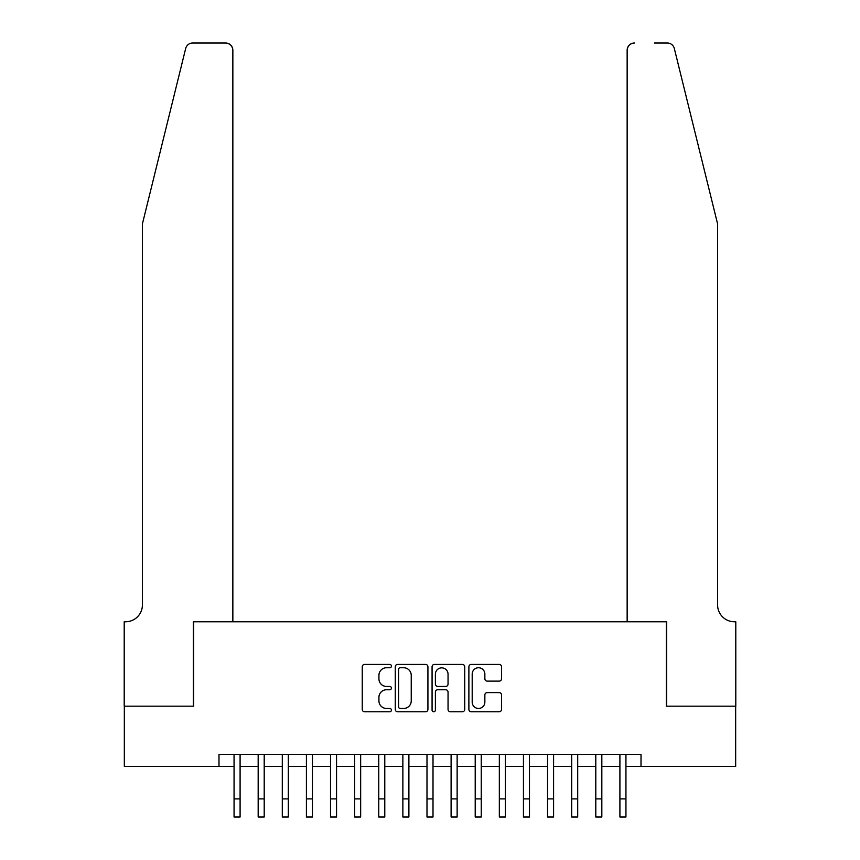 <?xml version="1.0" encoding="UTF-8"?>
<svg xmlns="http://www.w3.org/2000/svg" width="860" height="860" viewBox="0 0 860 860"><rect width="100%" height="100%" fill="white"/><g stroke="black" fill="none" stroke-linecap="round" stroke-linejoin="round"><path stroke-width="1.29" d="M391.418 666.081A1.655 1.655 0 0 0 389.763 664.425L364.608 664.425A2.365 2.365 0 0 0 362.243 666.801L362.243 709.403A2.365 2.365 0 0 0 364.608 711.768L389.763 711.768A1.655 1.655 0 0 0 391.418 710.113A1.655 1.655 0 0 0 389.763 708.457L386.505 708.457A7.579 7.579 0 0 1 378.927 700.879L378.927 697.331A7.579 7.579 0 0 1 386.505 689.752L389.763 689.752A1.655 1.655 0 0 0 391.418 688.097A1.655 1.655 0 0 0 389.763 686.441L386.505 686.441A7.579 7.579 0 0 1 378.927 678.873L378.927 675.315A7.579 7.579 0 0 1 386.505 667.747L389.763 667.747A1.655 1.655 0 0 0 391.418 666.081M499.176 681.12A2.365 2.365 0 0 0 501.552 678.755L501.552 666.801A2.365 2.365 0 0 0 499.176 664.425L471.248 664.425A2.365 2.365 0 0 0 468.883 666.801L468.883 709.403A2.365 2.365 0 0 0 471.248 711.768L499.176 711.768A2.365 2.365 0 0 0 501.552 709.403L501.552 694.966A2.365 2.365 0 0 0 499.176 692.601L487.222 692.601A2.365 2.365 0 0 0 484.857 694.966L484.857 702.125A6.332 6.332 0 0 1 478.525 708.457A6.332 6.332 0 0 1 472.194 702.125L472.194 674.079A6.332 6.332 0 0 1 478.525 667.747A6.332 6.332 0 0 1 484.857 674.079L484.857 678.755A2.365 2.365 0 0 0 487.222 681.12L499.176 681.12M218.988 766.475L124.334 766.475L124.334 706.189L193.661 706.189L193.661 621.78L666.339 621.78L666.339 706.189L735.665 706.189L735.665 766.475L641.012 766.475L641.012 754.424L218.988 754.424L218.988 766.475L234.06 766.475M427.925 666.801A2.365 2.365 0 0 0 425.56 664.425L397.632 664.425A2.365 2.365 0 0 0 395.267 666.801L395.267 709.403A2.365 2.365 0 0 0 397.632 711.768L425.56 711.768A2.365 2.365 0 0 0 427.925 709.403L427.925 666.801M434.44 664.425L462.368 664.425A2.365 2.365 0 0 1 464.733 666.801L464.733 709.403A2.365 2.365 0 0 1 462.368 711.768L450.414 711.768A2.365 2.365 0 0 1 448.049 709.403L448.049 692.128A2.365 2.365 0 0 0 445.684 689.752L437.751 689.752A2.365 2.365 0 0 0 435.386 692.128L435.386 710.113A1.655 1.655 0 0 1 433.73 711.768A1.655 1.655 0 0 1 432.075 710.113L432.075 666.801A2.365 2.365 0 0 1 434.44 664.425M240.09 766.475L258.172 766.475M264.203 766.475L282.295 766.475M288.315 766.475L306.407 766.475M312.438 766.475L330.519 766.475M336.55 766.475L354.642 766.475M360.662 766.475L378.755 766.475M384.785 766.475L402.867 766.475M408.898 766.475L426.99 766.475M433.01 766.475L451.102 766.475M457.133 766.475L475.214 766.475M481.245 766.475L499.337 766.475M505.358 766.475L523.45 766.475M529.481 766.475L547.562 766.475M553.593 766.475L571.685 766.475M577.705 766.475L595.797 766.475M601.828 766.475L619.909 766.475M625.94 766.475L641.012 766.475M400.233 667.747A1.655 1.655 0 0 0 398.578 669.403L398.578 706.802A1.655 1.655 0 0 0 400.233 708.457L403.662 708.457A7.579 7.579 0 0 0 411.241 700.879L411.241 675.315A7.579 7.579 0 0 0 403.662 667.747L400.233 667.747M448.049 674.197A6.332 6.332 0 0 0 441.717 667.865A6.332 6.332 0 0 0 435.386 674.197L435.386 684.076A2.365 2.365 0 0 0 437.751 686.441L445.684 686.441A2.365 2.365 0 0 0 448.049 684.076L448.049 674.197M234.06 798.908L240.09 798.908L240.09 817L234.06 817L234.06 754.424M240.09 798.908L240.09 754.424M185.674 48.504C187.512 44.537 187.512 44.537 185.674 48.504C187.512 44.537 187.512 44.537 185.674 48.504L142.416 223.869L142.416 604.903A16.877 16.877 0 0 1 125.538 621.78L124.206 621.78L124.206 706.189L193.306 706.189L193.306 621.78L232.856 621.78L232.856 50.235A7.235 7.235 0 0 0 225.621 43L192.704 43A7.235 7.235 0 0 0 185.674 48.504M205.604 43L225.621 43C229.986 43.462 232.393 45.87 232.856 50.235L232.856 621.78M142.416 604.903A16.877 16.877 0 0 1 125.538 621.78M704.318 170.097L674.326 48.504C672.488 44.537 672.488 44.537 674.326 48.504C672.488 44.537 672.488 44.537 674.326 48.504L717.584 223.869L717.584 604.903A16.877 16.877 0 0 0 734.462 621.78L735.794 621.78L735.794 706.189L666.693 706.189L666.693 621.78L627.144 621.78L627.144 50.235L627.144 621.78M654.395 43L667.295 43A7.235 7.235 0 0 1 674.326 48.504M634.379 43A7.235 7.235 0 0 0 627.144 50.235C627.606 45.87 630.014 43.462 634.379 43M717.584 604.903A16.877 16.877 0 0 0 734.462 621.78M258.172 817L264.203 817L258.172 817L258.172 754.424M264.203 817L264.203 754.424M282.295 817L288.315 817L282.295 817L282.295 754.424M288.315 817L288.315 754.424M306.407 817L312.438 817L306.407 817L306.407 754.424M312.438 817L312.438 754.424M330.519 817L336.55 817L330.519 817L330.519 754.424M336.55 817L336.55 754.424M354.642 817L360.662 817L354.642 817L354.642 754.424M360.662 817L360.662 754.424M378.755 817L384.785 817L378.755 817L378.755 754.424M384.785 817L384.785 754.424M402.867 817L408.898 817L402.867 817L402.867 754.424M408.898 817L408.898 754.424M426.99 817L433.01 817L426.99 817L426.99 754.424M433.01 817L433.01 754.424M451.102 817L457.133 817L451.102 817L451.102 754.424M457.133 817L457.133 754.424M475.214 817L481.245 817L475.214 817L475.214 754.424M481.245 817L481.245 754.424M499.337 817L505.358 817L499.337 817L499.337 754.424M505.358 817L505.358 754.424M523.45 817L529.481 817L523.45 817L523.45 754.424M529.481 817L529.481 754.424M547.562 817L553.593 817L547.562 817L547.562 754.424M553.593 817L553.593 754.424M571.685 817L577.705 817L571.685 817L571.685 754.424M577.705 817L577.705 754.424M595.797 817L601.828 817L595.797 817L595.797 754.424M601.828 817L601.828 754.424M619.909 817L625.94 817L619.909 817L619.909 754.424M625.94 817L625.94 754.424M258.172 798.908L264.203 798.908M282.295 798.908L288.315 798.908M306.407 798.908L312.438 798.908M330.519 798.908L336.55 798.908M354.642 798.908L360.662 798.908M378.755 798.908L384.785 798.908M402.867 798.908L408.898 798.908M426.99 798.908L433.01 798.908M451.102 798.908L457.133 798.908M475.214 798.908L481.245 798.908M499.337 798.908L505.358 798.908M523.45 798.908L529.481 798.908M547.562 798.908L553.593 798.908M571.685 798.908L577.705 798.908M595.797 798.908L601.828 798.908M619.909 798.908L625.94 798.908"/></g></svg>
